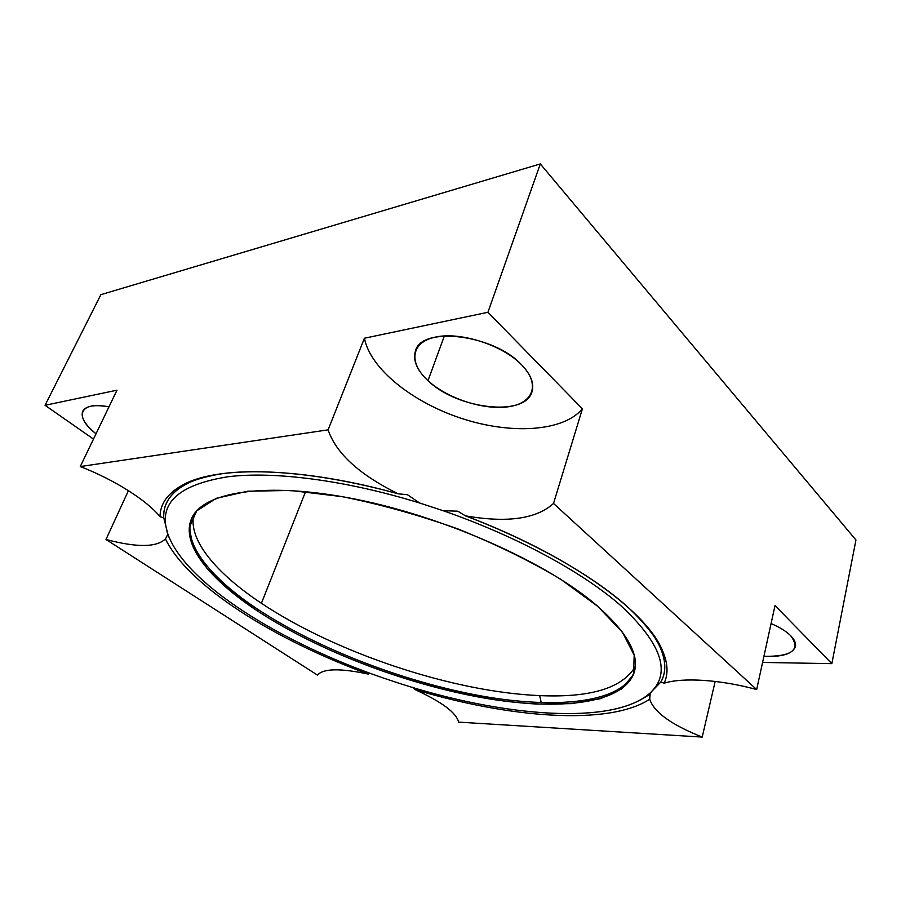 <?xml version="1.0" encoding="UTF-8"?>
<svg xmlns="http://www.w3.org/2000/svg" width="901" height="901" viewBox="0 0 901 901"><rect width="100%" height="100%" fill="white"/><g stroke="black" fill="none" stroke-linecap="round" stroke-linejoin="round"><path stroke-width="1.35" d="M646.017 696.372C604.943 725.418 498.557 715.405 400.089 683.6L383.736 678.149C281.912 643.314 184.682 583.634 167.552 533.167L167.732 534.53L165.435 538.944C188.76 586.607 275.289 640.003 368.295 674.072C340.116 668.091 323.177 668.441 317.479 675.119L105.991 539.474C136.806 547.639 156.616 547.459 165.435 538.944L167.732 534.53L169.917 539.237L167.732 534.53L165.716 525.418C161.898 500.201 182.678 483.983 228.066 476.742C273.949 471.077 345.601 480.12 419.663 503.017L407.421 494.694L398.197 493.827C302.871 467.123 219.292 465.659 184.277 484.141C168.284 492.464 160.198 503.321 160.006 516.69C147.032 500.562 114.72 479.884 80.279 466.549L328.11 429.845C336.073 453.372 359.431 474.703 398.197 493.827C329.834 474.94 266.009 468.16 223.617 473.475C181.63 480.042 160.423 494.446 160.006 516.69C147.032 500.562 114.72 479.884 80.279 466.549L328.11 429.845L364.421 338.224L487.937 312.287L540.307 163.926L100.878 294.661L45.05 405.292L93.479 439.091L45.05 405.292L100.878 294.661L540.307 163.926L855.95 539.992L540.307 163.926L487.937 312.287L582.418 408.817L553.518 503.445L756.66 689.547L775.006 605.573L831.848 663.643L855.95 539.992L831.848 663.643L762.584 662.426L831.848 663.643L775.006 605.573L756.66 689.547C720.102 679.523 682.519 677.304 664.116 683.217C673.272 663.519 660.737 637.739 626.499 605.866C591.439 574.894 532.592 541.366 465.468 515.856C507.15 523.087 536.5 518.953 553.518 503.445L582.418 408.817C563.249 431.748 511.16 434.597 462.134 418.605C413.086 402.702 370.356 369.106 364.421 338.224L328.11 429.845C336.073 453.372 359.431 474.703 398.197 493.827L407.421 494.694L419.663 503.017L443.033 510.676L457.776 511.194L465.468 515.856C507.15 523.087 536.5 518.953 553.518 503.445L756.66 689.547C720.102 679.523 682.519 677.304 664.116 683.217L660.883 682.012L650.353 692.824C613.435 726.071 502.285 716.678 400.089 683.6L383.736 678.149C281.912 643.314 184.682 583.634 167.552 533.167L165.716 525.418C161.898 500.201 182.678 483.983 228.066 476.742C273.949 471.077 345.601 480.12 419.663 503.017L443.033 510.676C516.6 536.151 583.206 572.484 621.183 605.956C658.113 640.521 669.488 667.618 655.297 687.238L650.026 693.522L649.734 699.199C653.844 712.128 671.335 724.753 702.206 737.074L458.575 722.129C456.447 712.804 441.963 701.98 415.113 689.648C509.583 717.984 608.58 726.071 649.734 699.199C653.844 712.128 671.335 724.753 702.206 737.074L715.169 681.426L702.206 737.074L458.575 722.129C456.447 712.804 441.963 701.98 415.113 689.648C509.583 717.984 608.58 726.071 649.734 699.199L650.139 694.085L638.944 700.741L649.216 694.784L646.017 696.372L650.353 692.824L649.216 694.784M597.69 606.305L560.557 579.163C530.148 560.996 495.888 544.238 457.753 528.876C418.582 514.967 380.053 504.222 342.166 496.642L290.494 490.459L247.752 491.214L216.15 498.366L196.688 510.878L189.289 527.535L193.129 547.031L206.903 568.182C220.418 582.744 237.504 597.16 258.182 611.43C333.922 660.85 449.892 699.525 537.233 704.075L571.842 703.625L600.64 698.635L621.836 688.871L633.572 674.308L634.191 655.196L622.411 632.164L597.69 606.305C548.608 563.407 446.4 517.32 355.794 499.222C265.029 480.988 202.173 492.115 191.44 518.953C180.639 544.249 210.282 580.03 258.182 611.43L258.767 609.954C211.442 578.859 181.957 543.472 191.812 518.131C181.957 543.472 211.442 578.859 258.767 609.954L258.182 611.43C318.436 650.759 404.335 683.589 481.404 697.543C557.888 711.216 624.641 704.368 634.473 671.493C639.214 654.16 626.95 632.434 597.69 606.305M193.805 514.606C187.926 539.969 216.634 573.588 261.403 603.287L305.585 491.608L261.403 603.287C216.634 573.588 187.926 539.969 193.805 514.606M541.219 702.679L539.688 695.606C453.045 692.047 336.039 653.034 261.403 603.287C336.039 653.034 453.045 692.047 539.688 695.606C590.403 697.847 622.276 688.184 635.295 666.616C622.276 688.184 590.403 697.847 539.688 695.606L541.219 702.679M634.687 670.626C623.841 703.017 557.066 709.583 480.852 695.876C404.065 681.854 318.695 649.148 258.767 609.954C318.695 649.148 404.065 681.854 480.852 695.876C557.066 709.583 623.841 703.017 634.687 670.626M413.041 687.609L415.113 689.648L413.041 687.609M165.435 538.944C188.76 586.607 275.289 640.003 368.295 674.072C340.116 668.091 323.177 668.441 317.479 675.119L105.991 539.474L128.415 490.662L105.991 539.474C136.806 547.639 156.616 547.459 165.435 538.944M160.006 516.69L163.745 517.793C163.036 503.411 171.122 491.822 188.005 483.004L200.315 478.071C174.997 486.9 162.811 500.134 163.745 517.793L160.006 516.69M465.468 515.856L457.776 511.194L443.033 510.676C516.6 536.151 583.206 572.484 621.183 605.956C658.113 640.521 669.488 667.618 655.297 687.238L660.883 682.012L664.116 683.217C668.655 673.554 667.799 661.976 661.548 648.483C644.44 609.56 566.966 553.946 465.468 515.856M652.651 633.831L659.318 645.285C665.985 659.735 666.515 671.977 660.883 682.012C668.08 669.297 665.332 653.236 652.651 633.831M790.729 635.746C786.314 631.364 779.759 627.299 771.076 623.571C779.759 627.299 786.314 631.364 790.729 635.746C801 649.801 792.058 656.66 763.913 656.333C782.316 657.122 792.824 653.822 795.459 646.456C796.101 643.201 794.524 639.631 790.729 635.746M80.279 466.549L116.984 390.189L80.279 466.549M165.716 525.418L163.745 517.793L165.716 525.418M45.05 405.292L116.984 390.189L45.05 405.292M108.953 406.88C79.378 400.765 73.51 416.701 96.035 433.764C84.931 424.743 80.504 417.231 82.746 411.228C85.865 405.822 94.605 404.369 108.953 406.88M487.937 312.287L364.421 338.224C370.356 369.106 413.086 402.702 462.134 418.605C511.16 434.597 563.249 431.748 582.418 408.817L487.937 312.287M427.986 380.65C408.333 362.844 410.687 342.02 435.915 336.997C460.839 331.681 502.364 345.06 521.386 364.612C540.78 384.085 533.381 403.389 508.468 406.756C483.792 410.394 447.324 398.535 427.986 380.65L444.373 335.938L427.986 380.65C456.965 409.11 525.137 417.343 531.984 391.789C534.439 383.601 530.914 374.546 521.386 364.612C493.613 334.429 421.533 325.88 415.53 350.816C412.613 360.118 416.769 370.063 427.986 380.65M184.277 484.141L188.005 483.004M659.318 645.285L661.548 648.483"/></g></svg>
